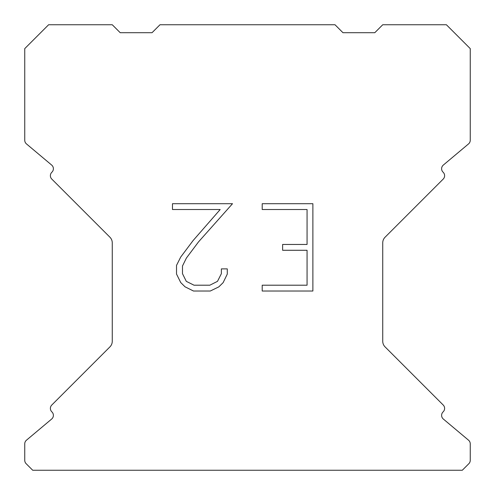 <?xml version="1.0" encoding="UTF-8"?>
<svg xmlns="http://www.w3.org/2000/svg" width="495" height="495" viewBox="0 0 495 495"><rect width="100%" height="100%" fill="white"/><g stroke="black" fill="none" stroke-linecap="round" stroke-linejoin="round"><path stroke-width="0.74" d="M307.061 285.207L307.061 250.278L282.62 250.278L282.62 244.456L307.061 244.456L307.061 209.527L262.208 209.527L262.208 203.705L312.883 203.705L312.883 291.023L262.208 291.023L262.208 285.207L307.061 285.207M227.279 268.884L227.279 274.119L223.127 282.645L218.809 286.883L210.282 291.023L193.514 291.023L185.043 286.815L180.725 282.552L176.517 274.032L176.517 265.388L180.725 257.035L193.056 240.607L220.176 209.527L172.477 209.527L172.477 203.705L232.508 203.705L198.514 241.894L186.405 258.037L182.482 266.001L182.482 273.667L186.293 281.346L194.021 285.207L209.831 285.207L217.503 281.333L221.37 273.667L221.37 268.884L227.279 268.884M335.01 24.75L159.99 24.75L152.033 32.707L120.217 32.707L112.26 24.75L48.615 24.75L24.75 48.615L24.75 140.246A4.771 4.771 0 0 0 26.458 143.903L51.684 165.076A4.771 4.771 0 0 1 51.994 172.105L51.783 172.322A4.771 4.771 0 0 0 51.783 179.072L109.927 237.216A7.957 7.957 0 0 1 112.26 242.841L112.26 341.259A7.957 7.957 0 0 1 109.927 346.884L51.783 405.028A4.771 4.771 0 0 0 51.783 411.778L51.994 411.995A4.771 4.771 0 0 1 51.684 419.024L26.458 440.197A4.771 4.771 0 0 0 24.75 443.854L24.75 460.319A4.771 4.771 0 0 0 26.148 463.691L32.707 470.25L462.293 470.25L468.852 463.691A4.771 4.771 0 0 0 470.25 460.319L470.25 443.854A4.771 4.771 0 0 0 468.542 440.197L443.316 419.024A4.771 4.771 0 0 1 443.006 411.995L443.217 411.778A4.771 4.771 0 0 0 443.217 405.028L385.073 346.884A7.957 7.957 0 0 1 382.74 341.259L382.74 242.841A7.957 7.957 0 0 1 385.073 237.216L443.217 179.072A4.771 4.771 0 0 0 443.217 172.322L443.006 172.105A4.771 4.771 0 0 1 443.316 165.076L468.542 143.903A4.771 4.771 0 0 0 470.25 140.246L470.25 48.615L446.385 24.75L382.74 24.75L374.783 32.707L342.967 32.707L335.01 24.75"/></g></svg>
